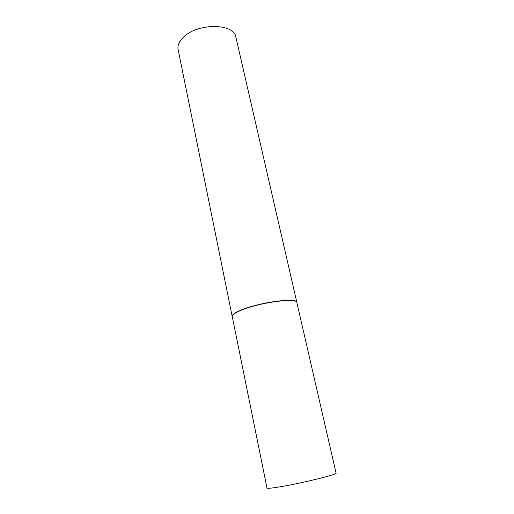 <?xml version="1.0" encoding="UTF-8"?>
<svg xmlns="http://www.w3.org/2000/svg" width="514" height="514" viewBox="0 0 514 514"><rect width="100%" height="100%" fill="white"/><g stroke="black" fill="none" stroke-linecap="round" stroke-linejoin="round"><path stroke-width="0.77" d="M241.105 310.263C234.975 312.82 232.026 314.915 232.251 316.54L266.997 488.049C267.209 488.563 270.769 488.281 277.676 487.201C298.261 484.053 338.302 474.319 336.066 473.118L296.861 302.573C297.458 297.4 259.287 302.476 241.105 310.263M296.88 302.656L296.854 302.386C297.452 297.201 259.242 302.277 241.04 310.077C234.904 312.634 231.955 314.735 232.18 316.367L232.264 316.624M296.854 302.386L235.842 37.014C234.307 23.638 199.233 22.712 184.455 36.288C179.437 40.702 177.324 45.103 178.114 49.492L232.18 316.367"/></g></svg>
